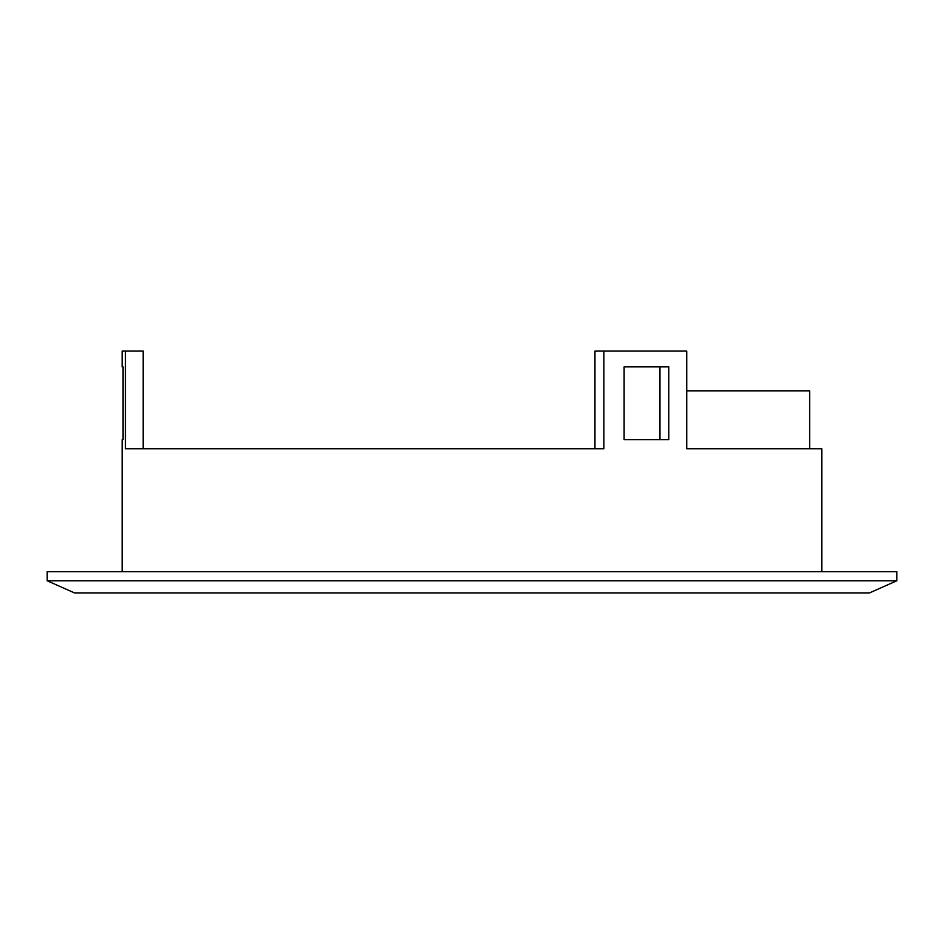 <?xml version="1.0" encoding="UTF-8"?>
<svg xmlns="http://www.w3.org/2000/svg" width="944" height="944" viewBox="0 0 944 944"><rect width="100%" height="100%" fill="white"/><g stroke="black" fill="none" stroke-linecap="round" stroke-linejoin="round"><path stroke-width="1.42" d="M686.725 390.828L809.716 390.828L809.716 448.789L821.858 448.789L821.858 571.675M143.205 448.789L143.205 351.085L122.142 351.085L122.142 366.862L123.098 366.862L123.098 439.68L122.142 439.68L122.142 571.675M869.495 592.915L74.505 592.915L47.2 580.784L896.8 580.784L869.495 592.915M896.8 580.784L896.8 571.675L47.2 571.675L47.2 580.784M624.114 366.862L668.789 366.862L668.789 439.68L624.114 439.68L624.114 366.862L624.114 439.68L659.962 439.68L624.114 439.68M821.858 448.789L686.725 448.789L686.725 351.085L594.956 351.085L594.956 448.789M125.434 351.085L125.434 448.789L603.841 448.789L603.841 351.085M122.142 439.68L123.098 439.68L123.098 366.862L122.142 366.862M686.725 448.789L809.716 448.789M659.962 366.862L659.962 439.68"/></g></svg>
